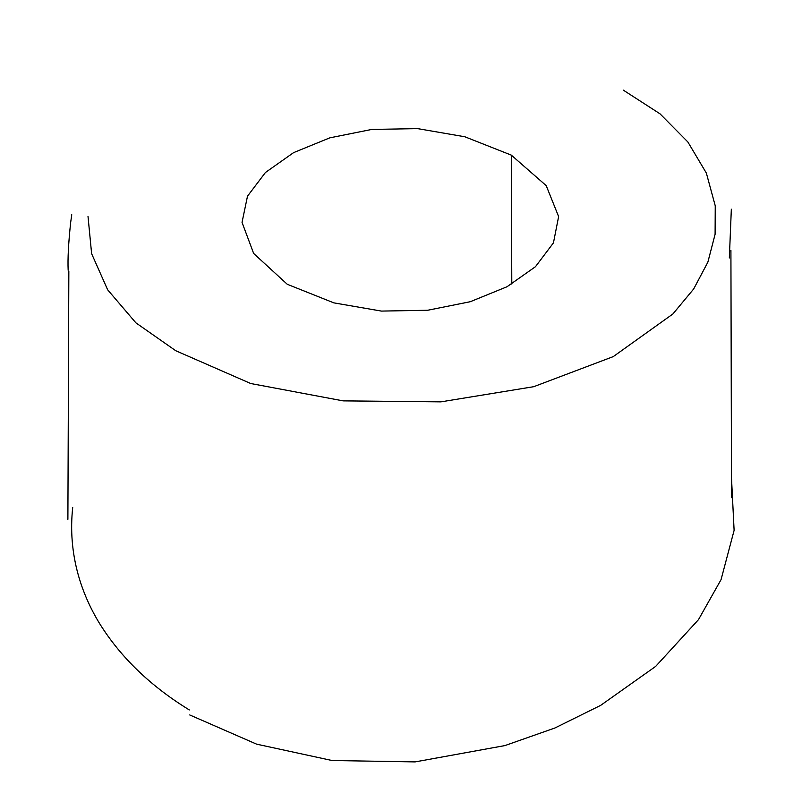 <?xml version="1.0" encoding="UTF-8"?>
<svg xmlns="http://www.w3.org/2000/svg" width="802" height="802" viewBox="0 0 802 802"><rect width="100%" height="100%" fill="white"/><g stroke="black" fill="none" stroke-linecap="round" stroke-linejoin="round"><path stroke-width="1.2" d="M623.264 90.115L659.986 113.804L687.855 141.964L706.361 173.092L715.244 205.803L715.103 234.254L707.855 262.194L693.68 288.971L672.888 313.973L613.259 356.609L533.721 386.694L440.869 401.862L343.116 400.87L250.715 383.516L175.758 350.735L135.879 322.835L107.648 289.793L91.618 253.673L88.009 216.38M511.305 155.127L546.212 185.633L558.623 216.58L553.45 242.866L535.465 266.695L506.984 286.755L470.273 301.712L427.656 310.264L381.411 311.086L333.853 302.865L287.256 284.279L253.653 253.462L242.034 222.375L247.497 196.179L265.422 172.51L293.592 152.631L329.822 137.844L371.907 129.413L417.652 128.631L464.849 136.771L511.305 155.127L511.796 284.058M731.574 479.416L734.111 530.363L721.058 579.635L698.472 619.665L655.645 666.412L600.688 705.349L554.984 727.965L504.939 745.579L415.115 761.9L332.018 760.507L256.64 744.166L189.743 714.953M730.913 250.435L731.524 497.711M189.322 709.94C150.586 686.171 120.691 657.389 99.638 623.615C90.045 607.936 82.867 591.515 78.105 574.352C72.07 552.418 70.265 530.112 72.711 507.445M67.889 519.305L68.842 271.337M68.16 270.274C67.629 258.876 68.471 242.906 70.676 222.365L71.759 214.725M731.334 209.192L729.349 257.943"/></g></svg>
